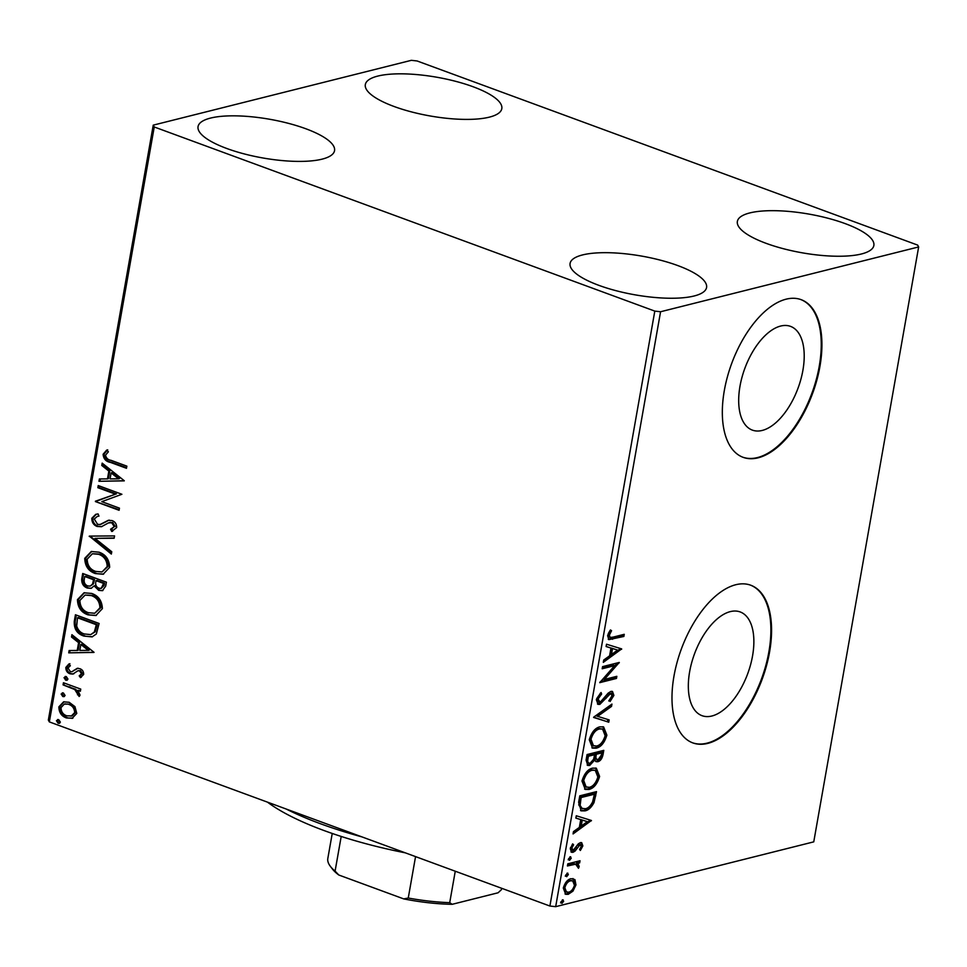 <?xml version="1.0" encoding="UTF-8"?>
<svg xmlns="http://www.w3.org/2000/svg" width="967" height="967" viewBox="0 0 967 967"><rect width="100%" height="100%" fill="white"/><g stroke="black" fill="none" stroke-linecap="round" stroke-linejoin="round"><path stroke-width="1.45" d="M711.893 716.003A55.264 28.381 110.2 0 0 750.561 664.776A55.264 28.381 110.2 0 0 740.178 611.942A55.264 28.381 110.2 0 0 730.303 611.615A55.264 28.381 110.2 0 0 691.635 662.842A55.264 28.381 110.2 0 0 702.018 715.677A55.264 28.381 110.2 0 0 711.893 716.003M762.25 430.436A55.264 28.381 110.2 0 0 800.906 379.209A55.264 28.381 110.2 0 0 790.535 326.375A55.264 28.381 110.2 0 0 780.659 326.048A55.264 28.381 110.2 0 0 741.991 377.287A55.264 28.381 110.2 0 0 752.374 430.122A55.264 28.381 110.2 0 0 762.25 430.436M758.14 457.814A83.996 43.14 110.2 0 0 816.897 379.958A83.996 43.14 110.2 0 0 801.123 299.661A83.996 43.14 110.2 0 0 786.111 299.178A83.996 43.14 110.2 0 0 727.353 377.033A83.996 43.14 110.2 0 0 743.127 457.331A83.996 43.14 110.2 0 0 758.14 457.814M742.789 457.198A83.996 43.14 110.2 0 0 757.463 457.572A83.996 43.14 110.2 0 0 816.136 380.043A83.996 43.14 110.2 0 0 800.785 299.54M707.784 743.381A83.996 43.14 110.2 0 0 766.541 665.526A83.996 43.14 110.2 0 0 750.767 585.228A83.996 43.14 110.2 0 0 735.766 584.733A83.996 43.14 110.2 0 0 677.009 662.588A83.996 43.14 110.2 0 0 692.783 742.886A83.996 43.14 110.2 0 0 707.784 743.381M692.445 742.765A83.996 43.14 110.2 0 0 707.107 743.139A83.996 43.14 110.2 0 0 765.779 665.61A83.996 43.14 110.2 0 0 750.428 585.108M210.492 118.095A69.298 19.654 -170 0 1 288.601 123.389A69.298 19.654 -170 0 1 334.546 150.647A69.298 19.654 -170 0 1 322.108 159.144A69.298 19.654 -170 0 1 243.986 153.85A69.298 19.654 -170 0 1 198.054 126.58A69.298 19.654 -170 0 1 210.492 118.095M749.8 212.933A69.298 19.654 -170 0 1 827.909 218.228A69.298 19.654 -170 0 1 873.854 245.497A69.298 19.654 -170 0 1 861.416 253.983A69.298 19.654 -170 0 1 783.294 248.688A69.298 19.654 -170 0 1 737.362 221.431A69.298 19.654 -170 0 1 749.8 212.933M582.533 254.937A69.298 19.654 -170 0 1 660.642 260.232A69.298 19.654 -170 0 1 706.575 287.501A69.298 19.654 -170 0 1 694.137 295.987A69.298 19.654 -170 0 1 616.027 290.692A69.298 19.654 -170 0 1 570.083 263.435A69.298 19.654 -170 0 1 582.533 254.937M377.759 76.091A69.298 19.654 -170 0 1 455.88 81.385A69.298 19.654 -170 0 1 501.813 108.642A69.298 19.654 -170 0 1 489.375 117.14A69.298 19.654 -170 0 1 411.265 111.846A69.298 19.654 -170 0 1 365.321 84.576A69.298 19.654 -170 0 1 377.759 76.091M917.659 245.098L417.103 60.969L411.326 60.329L153.245 125.142L154.249 126.979L654.804 311.096L660.57 311.749L918.65 246.936L917.659 245.098M72.924 718.13L66.409 717.949C61.489 716.196 58.975 712.498 58.878 706.841L63.592 701.849L69.165 702.284L74.942 706.623L76.78 713.428L72.029 718.408M63.447 682.75L80.757 689.108L80.37 691.248L77.831 690.305L80.019 695.08L79.149 696.482L74.761 689.544L63.073 684.878L63.447 682.75M83.67 674.422L80.479 677.637L79.209 675.848L81.518 673.781L79.548 670.856L77.892 670.796L72.827 674.084L70.023 673.794C67.243 672.79 65.841 670.675 65.829 667.448L68.947 663.918L70.325 665.731L67.992 667.992L70.313 671.63L72.054 671.727L77.058 668.39L79.838 668.693C82.388 669.575 83.658 671.485 83.67 674.422M74.302 621.213L75.438 614.758L99.117 623.473L96.349 633.965L92.058 636.89L83.96 636.093C77.07 633.893 73.855 628.937 74.302 621.213L75.257 620.971L76.296 615.085M82.715 573.479L106.394 582.182L105.705 586.111L102.429 590.668L98.707 590.353L94.125 585.893L91.079 588.347L87.308 588.045C83.404 586.582 81.542 583.572 81.736 579.028L82.715 573.479M89.302 536.105L114.553 535.911L114.142 538.232L94.996 538.377L111.761 551.734L111.35 554.067L89.302 536.105M97.848 487.694L98.223 485.555L121.89 494.27L101.789 501.655L119.449 508.146L119.074 510.286L95.395 501.571L115.46 494.173L97.848 487.694L98.803 487.453L99.081 485.869M111.108 460.352L126.858 466.142L126.472 468.282L110.492 462.407C106.044 461.682 103.578 458.962 103.094 454.272L106.745 450.03L108.377 451.794L105.524 455.143C106.225 458.201 108.086 459.929 111.108 460.352M154.249 126.979L49.341 721.902L549.897 906.031L654.804 311.096M124.284 480.744L98.972 481.288L99.383 478.967L107.47 478.895L108.848 471.098L101.765 465.453L102.176 463.133L124.284 480.744M100.036 524.525L108.219 520.343L112.015 520.572C115.097 521.672 116.644 524.005 116.669 527.571L111.713 531.463L110.552 529.251L114.251 526.652L111.737 522.748L108.449 522.917L101.45 526.713L97.184 526.483C93.642 525.141 91.841 522.41 91.805 518.276L95.757 514.323L98.078 513.936L98.972 516.112L97.353 516.378L94.258 519.013L97.594 524.368L100.23 524.465M112.353 531.306L111.713 531.463L112.668 531.221L111.942 528.913L110.552 529.251M110.335 522.349L108.449 522.917M98.972 552.169C105.754 554.49 109.319 559.542 109.658 567.327L103.155 574.241L95.322 573.564C88.529 571.207 85.011 566.13 84.745 558.334L91.273 551.516L98.972 552.169M91.684 593.448C98.465 595.781 102.031 600.833 102.381 608.618L95.878 615.532L88.033 614.855C81.252 612.498 77.723 607.421 77.457 599.625L83.996 592.807L91.684 593.448M94.029 652.302L68.717 652.846L69.128 650.525L77.227 650.465L78.593 642.668L71.51 637.023L71.921 634.69L94.029 652.302M66.312 676.598L67.968 679.1L65.683 680.164L64.027 677.649L66.312 676.598L65.14 676.501M66.88 680.26L65.683 680.164L66.638 679.922L64.982 677.408L64.027 677.649M63.423 692.976L65.079 695.478L62.795 696.53L61.139 694.028L63.423 692.976L62.263 692.88M63.991 696.639L62.795 696.53L63.749 696.288L62.093 693.786L61.139 694.028M58.721 719.666L60.377 722.168L58.093 723.231L56.437 720.717L58.721 719.666L57.549 719.569M59.277 723.328L58.093 723.231L59.047 722.99L57.391 720.488L56.437 720.717M574.954 879.656L575.957 884.914L572.935 891.163L568.221 894.33L565.707 894.294L563.314 888.093C564.97 882.629 567.52 879.486 570.989 878.677L574.954 879.656L573.6 879.16L574.616 884.418L575.957 884.914M567.798 863.821L580.019 860.751L579.644 862.89L577.843 863.338L579.197 866.553L578.496 868.281L575.667 864.208L567.411 865.961L567.798 863.821M574.313 863.712L576.574 864.389L574.313 863.712L567.569 865.078M582.847 845.907L580.381 850.464L579.547 849.473L581.312 846.415L580.031 844.759L575.002 851.141L572.996 852.314L571.582 852.302L570.252 848.7L572.682 843.889L573.6 844.82L571.799 848.083L573.31 850.198L578.351 843.804L580.357 842.644L581.699 842.656L582.847 845.907L581.36 845.968M578.677 844.264L580.671 844.771L578.677 844.264L577.48 845.049L578.834 845.557M571.219 849.679L573.31 850.198M578.641 802.296L579.777 795.841L596.506 791.635L594.004 802.598C591.321 807.578 588.299 810.334 584.926 810.878L581.179 810.866L578.641 802.296M587.066 754.55L603.783 750.356L603.094 754.272C602.223 758.539 600.471 761.017 597.824 761.718L596.143 761.682L594.729 760.002L589.677 765.465L587.791 765.429L586.087 760.098L587.066 754.55M593.653 717.176L611.942 704.085L611.543 706.406L597.654 716.342L609.162 719.907L608.751 722.228L593.653 717.176M602.187 668.765L602.562 666.638L619.291 662.431L604.363 679.45L616.837 676.32L616.462 678.447L599.733 682.654L614.637 665.647L602.187 668.765M613.126 637.108L624.247 634.316L623.872 636.455L608.872 639.634L607.614 635.682L610.467 629.952L611.567 630.714L609.331 635.222L610.177 637.446L613.126 637.108M660.57 311.749L555.674 906.671L813.755 841.858L918.65 246.936M621.672 648.905L603.311 662.359L603.722 660.038L609.597 655.844L610.963 648.047L606.104 646.536L606.514 644.215L621.672 648.905M596.325 699.673L601.087 692.517L601.619 694.04L598.065 699.093L600.217 702.26L608.122 693.158L610.854 691.429L612.474 691.453L613.888 695.406L610.104 701.474L609.379 700.072L612.171 695.805L610.552 693.544L599.818 704.399L598.065 704.363L596.325 699.673M597.775 701.728L600.217 702.26M609.198 693.049L611.41 693.557L609.198 693.049L606.805 694.874L608.158 695.382M599.866 726.846L603.613 726.918L606.877 735.162C604.544 742.765 600.99 747.104 596.18 748.18L592.553 748.144L589.266 739.743C591.586 732.237 595.128 727.933 599.866 726.846M592.59 768.136L596.337 768.209L599.6 776.453C597.268 784.056 593.702 788.395 588.903 789.471L585.265 789.423L581.977 781.034C584.31 773.527 587.839 769.224 592.59 768.136M591.429 820.475L573.068 833.929L573.479 831.596L579.342 827.401L580.72 819.605L575.861 818.094L576.272 815.773L591.429 820.475M570.167 856.762L571.243 858.2L569.539 860.328L568.463 858.889L570.723 856.774M567.278 873.141L568.354 874.567L566.65 876.694L565.574 875.268L567.834 873.141M562.576 899.83L563.652 901.268L561.948 903.396L560.86 901.957L563.132 899.842M49.341 721.902L48.35 720.064L153.245 125.142M555.674 906.671L549.897 906.031M622.736 634.69L622.518 635.948L623.872 636.455M622.518 635.948L608.255 639.26M609.814 633.772L608.461 633.264L610.213 630.218L611.567 630.714M608.461 633.264L607.977 634.727L609.331 635.222M607.977 634.727L608.823 636.951L610.177 637.446M620.306 648.482L621.612 649.268M620.258 648.772L603.613 660.691M606.116 646.464L610.963 648.047M617.611 650.09L611.168 648.023L610.117 653.994L611.47 654.502L617.611 650.09L612.522 648.519L611.47 654.502M611.168 648.023L612.522 648.519M618.517 662.625L619.206 662.891M617.393 662.915L603.009 678.955L604.363 679.45M615.338 676.695L615.109 677.952L616.462 678.447M615.109 677.952L600.253 681.687M602.344 667.895L613.283 665.151L614.637 665.647M600.181 693.291L601.619 694.04M600.277 693.544L596.712 698.597L598.065 699.093M596.712 698.597L598.863 701.764M611.736 691.32L612.534 694.91L613.888 695.406M612.534 694.91L608.763 700.978M606.805 694.874L604.677 697.932L606.031 698.428M604.677 697.932L598.464 703.903L599.818 704.399M598.464 703.903L597.461 704.012M610.298 705.257L611.543 706.406M610.189 705.91L596.301 715.846L597.654 716.342M607.796 719.484L607.397 721.733L608.751 722.228M607.397 721.733L593.605 717.454M602.912 726.725L605.523 734.666L606.877 735.162M605.523 734.666C603.203 742.269 599.637 746.609 594.838 747.684L596.18 748.18M594.838 747.684L591.889 747.829M602.514 729.021L598.15 728.477C594.354 729.336 591.526 732.756 589.64 738.74L592.191 745.484L596.566 746.041C600.374 745.182 603.227 741.725 605.149 735.682L602.514 729.021L599.504 728.973C595.708 729.831 592.88 733.252 590.994 739.235L593.545 745.992M589.64 738.74L590.994 739.235M598.15 728.477L599.504 728.973M602.284 750.73L601.74 753.777C600.87 758.031 599.117 760.521 596.47 761.21L597.824 761.718M596.47 761.21L595.527 761.331M593.508 759.554L594.729 760.002M592.203 761.827L588.323 764.957L589.677 765.465M588.323 764.957L587.162 765.09M586.618 758.201L587.972 758.696C587.344 762.105 588.033 763.64 590.051 763.326L593.629 759.216L594.62 754.695L593.267 754.2L587.042 755.759L586.618 758.201C585.99 761.597 586.679 763.144 588.698 762.83M594.79 754.852L596.143 755.348C595.563 758.551 596.24 759.965 598.174 759.591L601.305 755.13L601.692 752.918L600.338 752.423L594.983 753.764L594.79 754.852C594.209 758.055 594.886 759.47 596.82 759.083M595.636 759.059L598.174 759.591M594.983 753.764L596.337 754.26L596.143 755.348M601.692 752.918L596.337 754.26M587.573 762.806L590.051 763.326M587.042 755.759L588.395 756.254L587.972 758.696M594.62 754.695L588.395 756.254M595.624 768.003L598.247 775.957L599.6 776.453M598.247 775.957C595.914 783.56 592.348 787.9 587.549 788.963L588.903 789.471M587.549 788.963L584.6 789.12M595.237 770.312L590.861 769.768C587.078 770.626 584.237 774.047 582.364 780.031L584.902 786.775L589.29 787.331C593.097 786.473 595.95 783.016 597.86 776.972L595.237 770.312L592.215 770.264C588.432 771.122 585.591 774.543 583.705 780.526L586.256 787.271M582.364 780.031L583.705 780.526M590.861 769.768L592.215 770.264M594.995 792.021L592.65 802.102L594.004 802.598M592.65 802.102C589.967 807.082 586.945 809.838 583.572 810.382L584.926 810.878M583.572 810.382L580.502 810.551M594.415 794.209L593.061 793.714L579.765 797.05L578.786 804.943L580.986 808.243L585.301 808.738C588.069 808.315 590.511 806.019 592.614 801.873L594.415 794.209L581.119 797.545L580.127 805.451L582.339 808.738M579.765 797.05L581.119 797.545M578.786 804.943L580.127 805.451M590.063 820.052L591.357 820.826M590.003 820.33L573.358 832.249M575.873 818.022L580.72 819.605M587.356 821.66L580.913 819.593L579.862 825.564L581.215 826.06L587.356 821.66L582.267 820.089L581.215 826.06M580.913 819.593L582.267 820.089M577.48 845.049L573.649 850.646L575.002 851.141M573.649 850.646L571.642 851.818L572.996 852.314M571.642 851.818L570.953 851.915M572.283 844.336L573.6 844.82M570.518 847.612L571.799 848.083M570.445 847.576L571.956 849.691M580.949 842.547L581.493 845.4M569.877 856.871L571.243 858.2M569.889 857.693L568.185 859.832M578.508 861.138L578.29 862.395L579.644 862.89M578.29 862.395L576.489 862.842L577.843 863.338M576.489 862.842L577.843 866.057L579.197 866.553M566.988 873.249L568.354 874.567M567 874.071L565.296 876.199M572.754 889.108L571.582 890.667L572.935 891.163M571.582 890.667L566.867 893.834L568.221 894.33M566.867 893.834L565.03 893.967M572.863 878.532L573.6 879.16M563.398 887.67L565.187 891.647L568.584 892.203C571.171 891.634 573.129 889.326 574.458 885.276L572.657 880.84L570.603 880.804C568.028 881.36 566.094 883.657 564.813 887.706L566.541 892.142M572.657 880.84L569.249 880.308L565.441 882.944M563.495 887.222L564.813 887.706M569.249 880.308L570.603 880.804M562.286 899.939L563.652 901.268M562.298 900.761L560.594 902.9M126.58 467.726L111.447 462.166C106.999 461.44 104.533 458.733 104.049 454.031L103.094 454.272M104.049 454.031L107.7 449.8M124.26 480.865L98.972 481.288M99.927 481.046L100.302 478.955M108.848 471.098L109.803 470.869L108.425 478.665L107.47 478.895M109.803 470.869L102.72 465.224L101.765 465.453M102.72 465.224L102.973 463.773M118.542 478.81L119.497 478.568L112.075 472.67L111.12 472.911L110.069 478.883L118.542 478.81L111.12 472.911M119.171 509.73L95.395 501.571M96.349 501.341L95.479 501.087M96.434 500.858L115.46 494.173M116.415 493.932L98.803 487.453M101.934 526.58L98.138 526.253C94.597 524.9 92.796 522.168 92.759 518.034L91.805 518.276M92.759 518.034L96.325 514.19M98.936 516.003L97.353 516.378M100.991 524.283L109.174 520.101M111.507 529.009L114.251 526.652M115.206 526.411L112.692 522.506L111.737 522.748M112.692 522.506L109.416 522.676M98.138 526.253L97.184 526.483M114.179 538.003L94.996 538.377M111.507 553.184L90.197 536.214L89.242 536.455M103.626 574.108L95.322 573.564M96.277 573.322C89.484 570.965 85.966 565.9 85.7 558.092L84.745 558.334M85.7 558.092L91.756 551.408M102.031 571.968L108.171 566.287C107.881 560.002 105.016 555.928 99.553 554.067L92.409 553.765L87.187 559.156C87.368 565.465 90.209 569.551 95.697 571.424L102.031 571.968L107.216 566.529C106.926 560.244 104.049 556.17 98.598 554.296L92.409 553.765M108.171 566.287L107.216 566.529M99.553 554.067L98.598 554.296M102.889 590.523L98.707 590.353M99.661 590.112L95.08 585.651L94.125 585.893M91.539 588.202L87.308 588.045M88.263 587.803C84.359 586.34 82.497 583.331 82.691 578.786L81.736 579.028M82.691 578.786L83.573 573.794M90.173 586.099L93.461 583.875L94.524 579.499L85.725 576.259L84.77 576.501L84.334 578.943C83.694 582.327 84.806 584.648 87.683 585.917L90.173 586.099L92.506 584.116L93.569 579.741L84.77 576.501M101.221 588.419L104.158 585.398L104.545 583.186L96.954 580.393L95.806 581.723C95.225 584.914 96.301 587.078 99.045 588.202L101.221 588.419L103.59 583.427L95.999 580.635M104.158 585.398L103.203 585.639M104.545 583.186L103.59 583.427M94.524 579.499L93.569 579.741M93.461 583.875L92.506 584.116M96.349 615.399L88.033 614.855M88.988 614.613C82.207 612.256 78.678 607.179 78.412 599.383L77.457 599.625M78.412 599.383L84.467 592.698M94.754 613.247L100.894 607.578C100.604 601.293 97.727 597.219 92.276 595.346L85.132 595.056L79.898 600.447C80.092 606.756 82.932 610.842 88.42 612.715L94.754 613.247L99.939 607.82C99.649 601.534 96.773 597.461 91.321 595.587L85.132 595.056M100.894 607.578L99.939 607.82M92.276 595.346L91.321 595.587M92.53 636.757L83.96 636.093M84.915 635.851C78.037 633.663 74.81 628.695 75.257 620.971M90.717 634.606L95.274 631.777L97.268 624.477L78.448 617.55L77.493 617.792L76.683 626.024C78.037 630.218 80.587 632.865 84.347 633.965L90.717 634.606L94.319 632.019L96.313 624.718L77.493 617.792M97.268 624.477L96.313 624.718M95.274 631.777L94.319 632.019M94.004 652.423L68.717 652.846M69.672 652.604L70.047 650.513M78.593 642.668L79.548 642.426L78.182 650.223L77.227 650.465M79.548 642.426L72.465 636.782L71.51 637.023M72.465 636.782L72.718 635.331M88.287 650.38L89.242 650.138L81.82 644.227L80.865 644.469L79.814 650.44L88.287 650.38L80.865 644.469M81.325 677.238L80.164 675.607L79.209 675.848M80.164 675.607L82.473 673.54L81.518 673.781M82.473 673.54L80.503 670.614L79.548 670.856M80.503 670.614L77.892 670.796M73.782 673.842L70.023 673.794M70.978 673.552C68.198 672.561 66.796 670.445 66.783 667.218L65.829 667.448M66.783 667.218L69.902 663.676M74.241 670.107L72.054 671.727M75.196 669.865L78.013 668.149M67.339 680.067L66.638 679.922M64.982 677.408L65.623 676.453M80.466 690.692L77.831 690.305M79.717 695.841L78.436 694.548L77.481 694.789M78.436 694.548L78.919 693.702L77.964 693.943M78.919 693.702L75.728 689.302L74.761 689.544M75.728 689.302L63.073 684.878M64.027 684.648L64.306 683.065M64.451 696.445L63.749 696.288M62.093 693.786L62.746 692.819M72.501 718.276L66.409 717.949M67.364 717.707C62.444 715.955 59.93 712.256 59.833 706.611L58.878 706.841M59.833 706.611L64.064 701.74M69.733 704.181L64.293 704.085L61.006 707.626C61.163 711.833 63.085 714.553 66.771 715.81L72.078 715.943L75.619 712.401C75.39 708.182 73.419 705.439 69.733 704.181L64.801 703.976M71.123 716.184L74.664 712.643C74.435 708.412 72.465 705.68 68.778 704.411M75.619 712.401L74.664 712.643M59.749 723.135L59.047 722.99M57.391 720.488L58.032 719.521M405.282 852.834A180.587 51.215 -170 0 1 387.416 849.038A180.587 51.215 -170 0 1 267.46 802.139M286.159 809.016A188.988 53.596 10 0 0 362.081 836.938M455.264 871.219L449.715 902.658L452.205 904.302A85.676 24.296 -170 0 1 403.723 898.899L338.788 875.002A85.676 24.296 -170 0 1 332.418 869.019L330.436 866.42A88.19 25.009 10 0 0 335.09 871.11L338.788 875.002M501.655 888.274L501.414 889.676L498.09 892.783L452.205 904.302M403.723 898.899L408.255 898.029A88.19 25.009 10 0 0 449.715 902.658M415.556 856.605L408.255 898.029M341.206 836.443L335.09 871.11M332.237 833.457L327.825 858.454A88.19 25.009 10 0 0 330.436 866.42M501.414 889.676A88.19 25.009 10 0 0 501.535 889.084L501.68 888.286M611.229 638.788L612.582 639.284M601.74 753.777L603.094 754.272M594.415 795.345L595.769 795.841M579.366 799.346L580.72 799.842M575.848 847.503L577.202 847.999M570.167 864.425L571.521 864.933M111.447 462.166L110.492 462.407M105.391 522.132L104.436 522.373M94.343 580.575L93.376 580.816M97.014 625.879L96.059 626.12M69.842 686.788L68.887 687.017M64.293 704.085L65.248 703.843"/></g></svg>
